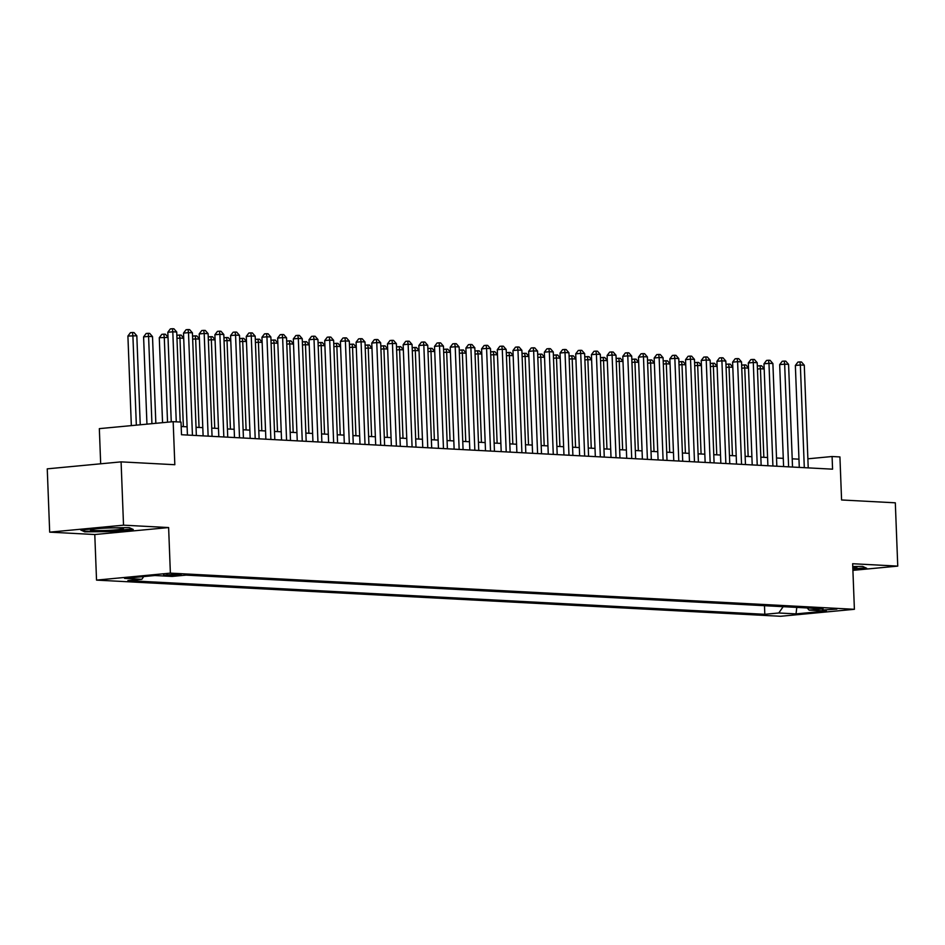 <?xml version="1.0" encoding="UTF-8"?>
<svg xmlns="http://www.w3.org/2000/svg" width="945" height="945" viewBox="0 0 945 945"><rect width="100%" height="100%" fill="white"/><g stroke="black" fill="none" stroke-linecap="round" stroke-linejoin="round"><path stroke-width="1.42" d="M836.857 609.112L822.351 610.033L836.857 609.112M96.532 580.112L780.558 616.282L854.398 609.301L170.372 573.131L96.532 580.112L94.783 534.527L168.623 527.558L123.523 525.172L49.683 532.153L94.783 534.527M49.683 532.153L47.25 468.85L121.09 461.869L174.825 464.716L173.171 421.671L99.331 428.64L100.678 463.794M852.898 570.355L897.75 566.114L895.317 502.811L841.582 499.976L839.928 456.931L832.084 456.518L807.869 458.809M123.523 525.172L121.09 461.869M173.171 421.671L181.015 422.084L181.499 434.735L832.569 469.169L832.084 456.518M163.639 575.363L181.145 574.654L176.018 574.194L163.639 575.363L163.615 574.666M807.184 607.954L809.109 610.116L823.083 608.793L186.13 575.115L172.155 576.426L154.897 575.517L124.563 578.387L141.821 579.297L127.858 580.62L764.812 614.309L778.774 612.986L783.169 606.69M809.109 610.116L826.367 611.025L796.033 613.896L778.774 612.986M168.623 527.558L170.372 573.131M897.75 566.114L852.65 563.728L854.398 609.301M798.962 459.175L792.217 458.821M783.275 458.349L776.518 457.994M767.588 457.522L760.831 457.156M751.901 456.683L745.144 456.329M736.202 455.856L729.457 455.502M720.515 455.029L713.77 454.675M704.828 454.202L698.083 453.836M689.141 453.364L682.396 453.009M673.454 452.537L666.709 452.183M657.767 451.71L651.01 451.356M642.08 450.883L635.323 450.517M626.393 450.044L619.636 449.69M610.694 449.218L603.949 448.863M595.007 448.391L588.262 448.036M579.32 447.564L572.576 447.198M563.633 446.725L556.888 446.371M547.946 445.898L541.202 445.544M532.259 445.071L525.503 444.717M516.572 444.244L509.816 443.878M500.874 443.406L494.129 443.051M485.187 442.579L478.442 442.225M469.5 441.752L462.755 441.398M453.813 440.925L447.068 440.559M438.126 440.086L431.381 439.732M422.439 439.26L415.694 438.905M406.752 438.433L399.995 438.078M391.065 437.606L384.308 437.252M375.366 436.767L368.621 436.413M359.679 435.94L352.934 435.586M343.992 435.113L337.247 434.759M328.305 434.287L321.56 433.932M312.618 433.46L305.873 433.093M296.931 432.621L290.174 432.267M281.244 431.794L274.487 431.44M265.557 430.967L258.8 430.613M249.858 430.14L243.113 429.774M234.171 429.302L227.426 428.947M218.484 428.475L211.739 428.12M202.797 427.648L196.052 427.294M187.11 426.821L181.18 426.502M143.723 576.568L141.821 579.297M764.481 605.698L764.812 614.309M796.033 613.896L796.8 607.411M84.755 531.834L111.014 531.586L133.257 529.483L129.229 527.629L102.981 527.889L80.738 529.991L84.755 531.834L84.719 530.936M852.874 569.587L866.695 568.276L862.667 566.421L852.756 566.516M176.266 421.836L172.805 331.801L176.727 332.014L180.188 422.037M171.258 421.848L167.82 332.274L172.805 331.801L172.368 328.718L173.927 328.801L176.727 332.014M167.82 332.274L170.372 328.907L172.368 328.718M140.238 424.777L136.824 335.782L127.906 336.042L131.343 425.616M127.906 336.042L130.457 332.675L132.454 332.486L132.891 335.581L136.34 425.144M132.454 332.486L134.013 332.569L136.824 335.782M119.944 528.007A16.514 1.181 177.8 0 0 102.544 528.267A16.514 1.181 177.8 0 0 90.602 529.708A16.514 1.181 177.8 0 0 94.004 530.452A16.514 1.181 177.8 0 0 113.353 530.074A16.514 1.181 177.8 0 0 123.346 528.456A16.514 1.181 177.8 0 0 119.944 528.007M132.217 529.011L110.872 531.019L85.428 531.267L82.321 529.838M865.655 567.791L852.851 569.008M852.827 568.323A16.514 1.181 177.8 0 0 856.784 567.248A16.514 1.181 177.8 0 0 852.756 566.764M192.437 435.314L188.504 332.628L192.426 332.841L196.359 435.527M187.429 435.054L183.507 333.101L188.504 332.628L188.055 329.545L189.626 329.628L192.426 332.841M183.507 333.101L186.059 329.734L188.055 329.545M208.136 436.153L204.191 333.467L208.113 333.668L212.058 436.354M203.116 435.881L199.194 333.939L204.191 333.467L203.742 330.372L205.313 330.455L208.113 333.668M199.194 333.939L201.746 330.561L203.742 330.372M223.823 436.98L219.878 334.294L223.8 334.495L227.745 437.192M218.803 436.72L214.881 334.766L219.878 334.294L219.429 331.199L221 331.282L223.8 334.495M214.881 334.766L217.433 331.388L219.429 331.199M239.51 437.807L235.565 335.121L239.487 335.333L243.432 438.019M234.49 437.547L230.58 335.593L235.565 335.121L235.116 332.038L236.687 332.12L239.487 335.333M230.58 335.593L233.12 332.227L235.116 332.038M155.842 423.301L152.511 336.609L148.589 336.408L143.593 336.881L146.947 424.14M143.593 336.881L146.144 333.502L148.141 333.313L148.589 336.408L151.932 423.679M148.141 333.313L149.712 333.396L152.511 336.609M168.021 337.436L159.28 337.708L162.552 422.675M159.28 337.708L161.831 334.341L163.828 334.152L164.276 337.235L167.537 422.202M163.828 334.152L165.399 334.235L168.009 337.235M183.708 338.263L179.963 338.062L183.365 426.62M176.88 336.007L177.518 335.168L181.086 335.062L183.696 338.062M179.515 334.979L179.963 338.062L176.975 338.345M199.395 339.09L195.65 338.901L199.052 427.447M192.579 336.833L193.205 335.995L196.773 335.888L199.383 338.889M195.202 335.806L195.65 338.901L192.662 339.172M255.197 438.634L251.252 335.947L255.174 336.16L259.119 438.846M250.177 438.374L246.267 336.42L251.252 335.947L250.803 332.864L252.374 332.947L255.174 336.16M246.267 336.42L248.807 333.053L250.803 332.864M215.082 339.928L211.337 339.728L214.739 428.274M208.266 337.66L208.892 336.822L212.46 336.715L215.082 339.716M210.889 336.633L211.337 339.728L208.349 340.011M270.884 439.472L266.939 336.786L270.861 336.987L274.806 439.673M265.864 439.201L261.954 337.259L266.939 336.786L266.49 333.691L268.061 333.774L270.861 336.987M261.954 337.259L264.494 333.88L266.49 333.691M230.769 340.755L227.024 340.554L230.426 429.113M223.953 338.499L224.591 337.66L228.147 337.554L230.769 340.554M226.576 337.471L227.024 340.554L224.036 340.838M286.571 440.299L282.626 337.613L286.548 337.814L290.493 440.5M281.551 440.027L277.641 338.086L282.626 337.613L282.177 334.518L283.748 334.601L286.548 337.814M277.641 338.086L280.192 334.707L282.177 334.518M246.456 341.582L242.711 341.381L246.113 429.94M239.64 339.326L240.278 338.487L243.834 338.381L246.456 341.381M242.274 338.298L242.711 341.381L239.735 341.665M302.258 441.126L298.313 338.44L302.235 338.653L306.18 441.339M297.25 440.866L293.328 338.912L298.313 338.44L297.876 335.357L299.435 335.44L302.235 338.653M293.328 338.912L295.879 335.546L297.876 335.357M262.155 342.409L258.41 342.208L261.812 430.766M255.327 340.153L255.965 339.314L259.532 339.208L262.143 342.208M257.961 339.125L258.41 342.208L255.422 342.492M317.945 441.953L314.012 339.267L317.933 339.479L321.879 442.165M312.937 441.693L309.015 339.739L314.012 339.267L313.563 336.184L315.134 336.266L317.933 339.479M309.015 339.739L311.566 336.373L313.563 336.184M277.842 343.236L274.097 343.047L277.499 431.593M271.014 340.98L271.652 340.141L275.219 340.035L277.83 343.035M273.648 339.952L274.097 343.047L271.109 343.33M333.644 442.792L329.699 340.106L333.62 340.306L337.566 442.992M328.624 442.52L324.702 340.566L329.699 340.106L329.25 337.011L330.821 337.093L333.62 340.306M324.702 340.566L327.253 337.2L329.25 337.011M293.529 344.074L289.784 343.874L293.186 432.432M286.701 341.818L287.339 340.98L290.906 340.873L293.517 343.874M289.335 340.791L289.784 343.874L286.796 344.157M349.331 443.618L345.386 340.932L349.307 341.133L353.253 443.819M344.311 443.347L340.389 341.405L345.386 340.932L344.937 337.837L346.508 337.92L349.307 341.133M340.389 341.405L342.94 338.026L344.937 337.837M309.216 344.901L305.471 344.701L308.873 433.259M302.388 342.645L303.026 341.806L306.593 341.7L309.204 344.701M305.022 341.617L305.471 344.701L302.483 344.984M365.018 444.445L361.073 341.759L364.994 341.972L368.94 444.658M359.998 444.185L356.088 342.232L361.073 341.759L360.624 338.676L362.195 338.759L364.994 341.972M356.088 342.232L358.627 338.865L360.624 338.676M324.903 345.728L321.158 345.527L324.56 434.086M318.087 343.472L318.713 342.633L322.28 342.527L324.891 345.527M320.709 342.444L321.158 345.527L318.17 345.811M340.59 346.555L336.845 346.366L340.247 434.913M333.774 344.299L334.4 343.46L337.967 343.354L340.59 346.354M336.396 343.271L336.845 346.366L333.857 346.65M356.277 347.394L352.532 347.193L355.934 435.739M349.461 345.138L350.099 344.287L353.654 344.193L356.277 347.193M352.083 344.11L352.532 347.193L349.544 347.476M380.705 445.272L376.76 342.586L380.681 342.799L384.627 445.485M375.685 445.012L371.775 343.059L376.76 342.586L376.311 339.503L377.882 339.586L380.681 342.799M371.775 343.059L374.314 339.692L376.311 339.503M396.392 446.111L392.447 343.425L396.368 343.626L400.314 446.312M391.372 445.839L387.462 343.885L392.447 343.425L391.998 340.33L393.569 340.413L396.368 343.626M387.462 343.885L390.002 340.519L391.998 340.33M412.079 446.938L408.134 344.252L412.055 344.452L416.001 447.139M407.071 446.666L403.149 344.724L408.134 344.252L407.697 341.157L409.256 341.239L412.055 344.452M403.149 344.724L405.7 341.346L407.697 341.157M371.964 348.221L368.219 348.02L371.621 436.578M365.148 345.964L365.786 345.126L369.341 345.019L371.964 348.02M367.782 344.937L368.219 348.02L365.242 348.303M427.766 447.765L423.821 345.079L427.742 345.291L431.688 447.977M422.758 447.505L418.836 345.551L423.821 345.079L423.384 341.995L424.943 342.078L427.742 345.291M418.836 345.551L421.387 342.184L423.384 341.995M387.663 349.048L383.918 348.847L387.32 437.405M380.835 346.791L381.473 345.953L385.04 345.846L387.651 348.847M383.469 345.764L383.918 348.847L380.93 349.13M443.465 448.591L439.519 345.905L443.441 346.118L447.387 448.804M438.445 448.332L434.523 346.378L439.519 345.905L439.071 342.822L440.642 342.905L443.441 346.118M434.523 346.378L437.074 343.011L439.071 342.822M403.35 349.874L399.605 349.685L403.007 438.232M396.522 347.618L397.16 346.78L400.727 346.673L403.338 349.674M399.156 346.591L399.605 349.685L396.616 349.969M459.152 449.43L455.207 346.732L459.128 346.945L463.074 449.631M454.132 449.159L450.21 347.205L455.207 346.732L454.758 343.649L456.329 343.732L459.128 346.945M450.21 347.205L452.761 343.838L454.758 343.649M419.037 350.713L415.292 350.512L418.694 439.059M412.209 348.457L412.847 347.606L416.414 347.5L419.025 350.5M414.843 347.417L415.292 350.512L412.303 350.796M474.839 450.257L470.893 347.571L474.815 347.772L478.761 450.458M469.819 449.985L465.897 348.043L470.893 347.571L470.445 344.476L472.016 344.559L474.815 347.772M465.897 348.043L468.448 344.665L470.445 344.476M434.724 351.54L430.979 351.339L434.381 439.897M427.896 349.284L428.534 348.445L432.101 348.339L434.712 351.339M430.53 348.256L430.979 351.339L427.99 351.623M490.526 451.084L486.58 348.398L490.502 348.611L494.448 451.297M485.506 450.824L481.596 348.87L486.58 348.398L486.132 345.315L487.703 345.397L490.502 348.611M481.596 348.87L484.135 345.504L486.132 345.315M450.411 352.367L446.666 352.166L450.068 440.724M443.595 350.111L444.221 349.272L447.788 349.166L450.399 352.166M446.217 349.083L446.666 352.166L443.678 352.45M506.213 451.911L502.267 349.225L506.189 349.437L510.135 452.123M501.193 451.651L497.283 349.697L502.267 349.225L501.819 346.142L503.39 346.224L506.189 349.437M497.283 349.697L499.822 346.331L501.819 346.142M466.098 353.194L462.353 353.005L465.755 441.551M459.282 350.938L459.908 350.099L463.475 349.993L466.098 352.993M461.904 349.91L462.353 353.005L459.364 353.288M521.9 452.749L517.954 350.052L521.876 350.264L525.822 452.95M516.88 452.478L512.97 350.524L517.954 350.052L517.506 346.969L519.077 347.051L521.876 350.264M512.97 350.524L515.509 347.158L517.506 346.969M481.785 354.032L478.04 353.832L481.442 442.378M474.969 351.764L475.607 350.926L479.162 350.819L481.785 353.82M477.603 350.737L478.04 353.832L475.051 354.115M537.587 453.576L533.641 350.89L537.563 351.091L541.509 453.777M532.578 453.305L528.657 351.363L533.641 350.89L533.204 347.795L534.764 347.878L537.563 351.091M528.657 351.363L531.208 347.984L533.204 347.795M553.274 454.403L549.328 351.717L553.262 351.93L557.196 454.616M548.265 454.143L544.344 352.19L549.328 351.717L548.891 348.634L550.451 348.717L553.262 351.93M544.344 352.19L546.895 348.823L548.891 348.634M568.973 455.23L565.027 352.544L568.949 352.757L572.894 455.443M563.952 454.97L560.031 353.017L565.027 352.544L564.578 349.461L566.149 349.544L568.949 352.757M560.031 353.017L562.582 349.65L564.578 349.461M497.483 354.859L493.727 354.659L497.129 443.217M490.656 352.603L491.294 351.764L494.849 351.658L497.472 354.659M493.29 351.575L493.727 354.659L490.75 354.942M513.17 355.686L509.426 355.485L512.828 444.044M506.343 353.43L506.981 352.591L510.548 352.485L513.159 355.485M508.977 352.402L509.426 355.485L506.437 355.769M528.857 356.513L525.113 356.324L528.515 444.871M522.03 354.257L522.668 353.418L526.235 353.312L528.846 356.312M524.664 353.229L525.113 356.324L522.124 356.596M584.66 456.069L580.714 353.371L584.636 353.584L588.581 456.27M579.639 455.797L575.718 353.843L580.714 353.371L580.265 350.288L581.837 350.371L584.636 353.584M575.718 353.843L578.269 350.477L580.265 350.288M544.544 357.352L540.8 357.151L544.202 445.697M537.717 355.084L538.355 354.245L541.922 354.139L544.533 357.139M540.351 354.056L540.8 357.151L537.811 357.434M600.347 456.896L596.401 354.21L600.323 354.41L604.268 457.096M595.326 456.624L591.416 354.682L596.401 354.21L595.952 351.115L597.523 351.197L600.323 354.41M591.416 354.682L593.956 351.304L595.952 351.115M560.231 358.179L556.487 357.978L559.889 446.536M553.416 355.922L554.042 355.084L557.609 354.977L560.22 357.978M556.038 354.895L556.487 357.978L553.498 358.261M616.034 457.723L612.088 355.036L616.01 355.237L619.955 457.935M611.013 457.463L607.103 355.509L612.088 355.036L611.639 351.942L613.21 352.036L616.01 355.237M607.103 355.509L609.643 352.131L611.639 351.942M575.918 359.005L572.174 358.805L575.576 447.363M569.103 356.749L569.729 355.911L573.296 355.804L575.907 358.805M571.725 355.722L572.174 358.805L569.185 359.088M631.721 458.549L627.775 355.863L631.697 356.076L635.642 458.762M626.7 458.29L622.79 356.336L627.775 355.863L627.326 352.78L628.897 352.863L631.697 356.076M622.79 356.336L625.33 352.969L627.326 352.78M591.605 359.832L587.861 359.643L591.263 448.19M584.79 357.576L585.416 356.737L588.983 356.631L591.605 359.632M587.412 356.548L587.861 359.643L584.872 359.915M647.408 459.376L643.462 356.69L647.384 356.903L651.329 459.589M642.387 459.116L638.477 357.163L643.462 356.69L643.013 353.607L644.584 353.69L647.384 356.903M638.477 357.163L641.029 353.796L643.013 353.607M663.095 460.215L659.149 357.529L663.071 357.73L667.016 460.416M658.086 459.943L654.164 358.001L659.149 357.529L658.712 354.434L660.271 354.517L663.071 357.73M654.164 358.001L656.716 354.623L658.712 354.434M678.782 461.042L674.848 358.356L678.77 358.557L682.715 461.255M673.773 460.77L669.851 358.828L674.848 358.356L674.399 355.261L675.97 355.344L678.77 358.557M669.851 358.828L672.403 355.45L674.399 355.261M607.292 360.671L603.548 360.47L606.95 449.017M600.477 358.403L601.114 357.564L604.67 357.458L607.292 360.458M603.111 357.375L603.548 360.47L600.571 360.754M622.991 361.498L619.235 361.297L622.637 449.855M616.164 359.242L616.801 358.403L620.357 358.297L622.979 361.297M618.798 358.214L619.235 361.297L616.258 361.581M638.678 362.325L634.934 362.124L638.336 450.682M631.851 360.069L632.489 359.23L636.056 359.124L638.666 362.124M634.485 359.041L634.934 362.124L631.945 362.407M694.48 461.869L690.535 359.183L694.457 359.395L698.402 462.081M689.46 461.609L685.538 359.655L690.535 359.183L690.086 356.1L691.657 356.182L694.457 359.395M685.538 359.655L688.09 356.289L690.086 356.1M654.365 363.152L650.621 362.951L654.023 451.509M647.538 360.895L648.175 360.057L651.743 359.95L654.353 362.951M650.172 359.868L650.621 362.951L647.632 363.234M710.168 462.696L706.222 360.01L710.144 360.222L714.089 462.908M705.147 462.436L701.225 360.482L706.222 360.01L705.773 356.926L707.344 357.009L710.144 360.222M701.225 360.482L703.777 357.115L705.773 356.926M670.052 363.99L666.308 363.79L669.71 452.336M663.225 361.722L663.862 360.884L667.43 360.777L670.04 363.778M665.859 360.695L666.308 363.79L663.319 364.073M725.854 463.534L721.909 360.848L725.831 361.049L729.776 463.735M720.834 463.263L716.924 361.321L721.909 360.848L721.46 357.753L723.031 357.836L725.831 361.049M716.924 361.321L719.464 357.942L721.46 357.753M685.739 364.817L681.995 364.616L685.397 453.175M678.923 362.561L679.549 361.722L683.117 361.616L685.727 364.616M681.546 361.533L681.995 364.616L679.006 364.9M741.541 464.361L737.596 361.675L741.518 361.876L745.463 464.562M736.521 464.089L732.611 362.148L737.596 361.675L737.147 358.58L738.718 358.663L741.518 361.876M732.611 362.148L735.151 358.769L737.147 358.58M701.426 365.644L697.682 365.443L701.084 454.002M694.61 363.388L695.236 362.549L698.804 362.443L701.426 365.443M697.233 362.36L697.682 365.443L694.693 365.727M757.228 465.188L753.283 362.502L757.205 362.715L761.15 465.401M752.208 464.928L748.298 362.974L753.283 362.502L752.834 359.419L754.405 359.502L757.205 362.715M748.298 362.974L750.838 359.608L752.834 359.419M717.113 366.471L713.369 366.27L716.771 454.828M710.297 364.215L710.935 363.376L714.491 363.27L717.113 366.27M712.92 363.187L713.369 366.27L710.38 366.554M772.915 466.015L768.97 363.329L772.892 363.541L776.837 466.228M767.895 465.755L763.985 363.801L768.97 363.329L768.521 360.246L770.092 360.329L772.892 363.541M763.985 363.801L766.537 360.435L768.521 360.246M732.8 367.298L729.056 367.109L732.458 455.655M725.984 365.042L726.622 364.203L730.178 364.097L732.8 367.097M728.619 364.014L729.056 367.109L726.079 367.392M788.602 466.854L784.657 364.168L788.579 364.368L792.524 467.054M783.594 466.582L779.672 364.628L784.657 364.168L784.22 361.073L785.779 361.155L788.579 364.368M779.672 364.628L782.224 361.262L784.22 361.073M748.499 368.137L744.755 367.936L748.156 456.494M741.671 365.88L742.309 365.042L745.877 364.935L748.487 367.936M744.306 364.853L744.755 367.936L741.766 368.219M804.301 467.68L800.356 364.994L804.278 365.195L808.223 467.881M799.281 467.409L795.359 365.467L800.356 364.994L799.907 361.9L801.478 361.982L804.278 365.195M795.359 365.467L797.911 362.089L799.907 361.9M764.186 368.963L760.441 368.763L763.843 457.321M757.358 366.707L757.996 365.869L761.564 365.762L764.174 368.763M759.993 365.68L760.441 368.763L757.453 369.046M167.041 574.359L167.088 575.54"/></g></svg>
